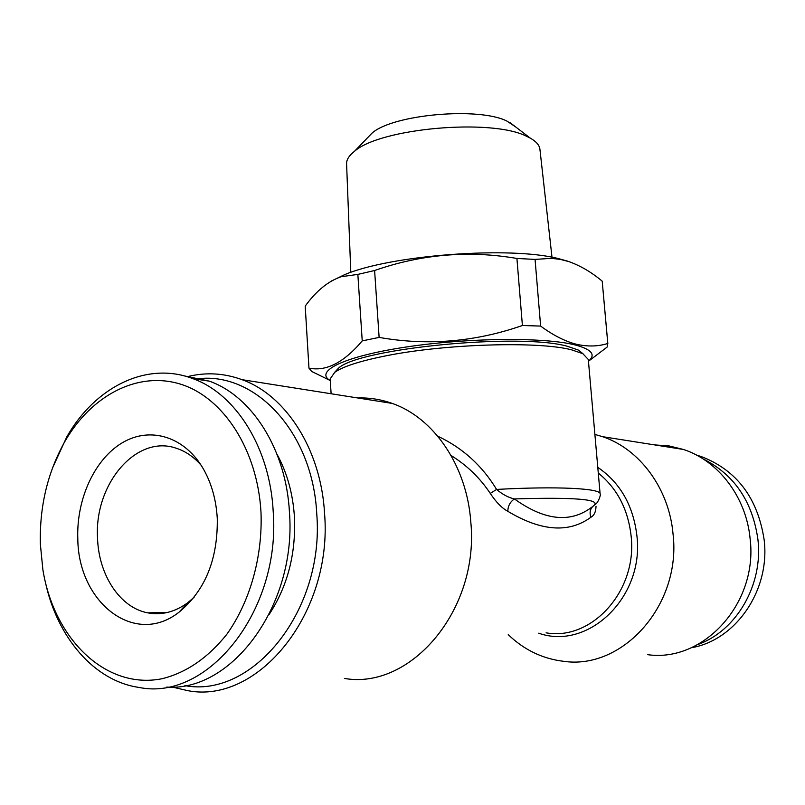 <?xml version="1.0" encoding="UTF-8"?>
<svg xmlns="http://www.w3.org/2000/svg" width="805" height="805" viewBox="0 0 805 805"><rect width="100%" height="100%" fill="white"/><g stroke="black" fill="none" stroke-linecap="round" stroke-linejoin="round"><path stroke-width="1.21" d="M691.193 647.763C735.639 640.428 770.305 590.397 764.176 540.014C757.767 497.923 736.666 470.05 700.873 456.415L696.526 455.107M697.764 644.543C736.354 630.989 763.241 584.943 757.948 539.652C752.534 501.374 734.17 474.407 702.846 458.77M350.799 272.402L346.583 163.767C346.472 159.702 349.078 155.566 354.421 151.36C380.151 128.186 491.372 118.275 526.4 136.196L530.304 138.138C536.221 141.489 539.42 145.192 539.913 149.227L551.999 257.268M367.301 138.027L372.061 133.097C392.921 114.401 478.905 106.713 507.009 121.132L515.582 126.878M607.795 343.473L602.2 281.156C591.504 272.221 580.445 265.72 569.014 261.655L560.522 259.431L551.445 258.325L535.063 259.411L540.628 326.075C553.005 335.202 564.858 341.25 576.179 344.208C587.58 346.794 598.115 346.542 607.795 343.473L607.111 347.096L588.455 361.254M602.2 281.156L607.845 343.816M330.292 380.584C313.849 371.347 344.168 356.343 405.871 347.056C467.353 337.698 544.633 337.033 575.293 344.993C591.725 349.38 596.103 354.774 588.445 361.173M184.878 685.629C252.971 698.579 324.707 609.969 316.757 513.932C312.813 431.128 253.756 370.169 195.746 379.075M172.21 687.047L187.957 690.69C258.365 704.415 332.878 612.887 324.566 513.52C321.094 449.693 285.986 395.346 242.013 379.668C223.85 373.037 205.567 372.061 187.152 376.72M344.399 678.434C410.993 690.096 479.448 609.445 470.814 522.103C466.991 465.944 433.754 417.725 392.196 403.416C380.936 399.391 369.495 397.579 357.863 397.982M334.518 372.484L338.543 368.127C359.433 348.193 521.036 332.586 567.787 346.412L578.423 350.095L583.051 353.787M437.779 436.209C462.473 447.801 482.084 465.542 496.584 489.43C557.332 486.069 600.872 488.383 600.117 493.898L588.304 359.493L582.83 353.677L571.892 349.923C538.937 340.968 443.827 343.846 384.398 356.142C359.322 361.244 342.769 366.637 334.719 372.333L330.181 378.903L331.117 393.756M647.763 654.686C703.721 662.686 758.33 602.935 750.089 538.495C746.195 496.987 718.302 460.792 683.435 449.462L669.146 445.94L654.626 444.903M594.885 434.418L602.492 436.662C639.482 448.868 669.086 488.424 673.04 533.967C681.523 604.726 622.798 670.253 563.45 661.287C542.459 658.742 524.065 649.866 508.247 634.662M194.126 597.26L187.676 602.774C174.876 612.092 161.553 615.453 147.728 612.846C119.925 607.705 98.613 574.941 97.546 538.122C94.094 484.107 136.397 434.086 176.335 448.274C185.623 451.273 193.914 456.968 201.19 465.33M152.859 613.571L151.934 612.766M277.071 454.372C287.154 472.827 292.94 493.727 294.439 517.072C296.029 553.719 287.596 586.191 269.132 614.477M52.395 468.248L66.775 436.914C95.221 386.853 146.822 360.992 192.848 378.632C235.805 393.907 270.057 447.993 273.207 511.638C280.945 610.572 207.7 701.598 139.164 687.46C94.225 681.09 57.225 637.399 45.412 582.297M183.761 375.774L209.401 381.168C252.166 396.302 286.258 449.754 289.468 512.574C296.653 604.575 232.313 691.898 166.736 687.088M260.991 512.282C262.742 556.748 250.033 601.818 226.708 634.451C207.891 657.906 186.368 672.658 162.127 678.716C105.737 690.066 53.794 638.717 42.846 569.447L40.361 544.15C39.445 506.275 47.716 471.871 65.175 440.959C91.75 395.104 137.997 370.823 180.702 384.206C223.317 397.489 257.55 449.673 260.991 512.282M77.803 538.746C76.304 498.848 94.869 458.629 122.863 442.438C150.787 426.147 185.301 436.803 203.816 469.707C211.745 483.986 216.233 500.277 217.28 518.601C217.863 559.425 205.124 590.608 179.062 612.152C134.777 647.23 78.186 602.603 77.803 538.746M590.93 517.243C568.964 533.333 541.272 531.36 507.864 511.326C507.854 506.144 510.028 502.008 514.395 498.929C545.538 521.278 572.013 523.502 593.838 505.59C590.186 508.468 589.22 512.352 590.93 517.243C594.191 515.442 595.891 511.769 596.022 506.234M451.092 455.519C466.91 465.3 479.971 477.929 490.265 493.405C496.142 502.26 502.008 508.227 507.864 511.326M593.838 505.59C601.395 499.311 574.921 497.088 514.395 498.929C508.508 497.641 502.572 494.471 496.584 489.43L490.265 493.405M330.12 380.483L311.676 371.447L308.959 368.127C326.106 371.689 343.866 362.602 362.23 340.887L357.853 274.404L374.607 270.51L379.125 337.406C427.415 345.929 475.171 341.964 522.405 325.502L516.921 258.455L535.063 259.411M522.405 325.502L540.628 326.075M362.23 340.887L379.125 337.406M357.853 274.404L341.229 276.699C328.158 281.176 316.154 290.977 305.206 306.101L308.959 368.127M331.408 281.026L344.389 274.777C390.184 255.024 510.451 245.978 558.68 258.667L568.028 261.263M516.921 258.455C468.651 250.184 421.216 254.209 374.607 270.51M538.726 633.193C588.012 650.792 644.312 597.34 636.946 536.1C633.354 505.681 620.303 482.759 597.783 467.343M546.092 632.831C591.756 641.072 637.48 590.779 631.14 536.231C628.131 509.404 617.183 488.343 598.276 473.058M700.873 456.415L698.187 456.002M510.139 122.712L530.304 138.138M242.013 379.668L392.196 403.416M578.423 350.095L582.83 353.677M187.676 602.774L179.062 612.152M65.175 440.959L66.775 436.914M192.848 378.632L209.401 381.168M147.728 612.846L167.52 612.444M594.442 504.876C598.065 503.91 601.335 493.827 600.117 493.898M683.435 449.462L602.492 436.662M338.543 368.127L334.719 372.333M344.389 274.777L341.219 276.689M558.68 258.667L560.522 259.421M372.061 133.097L354.421 151.36"/></g></svg>
